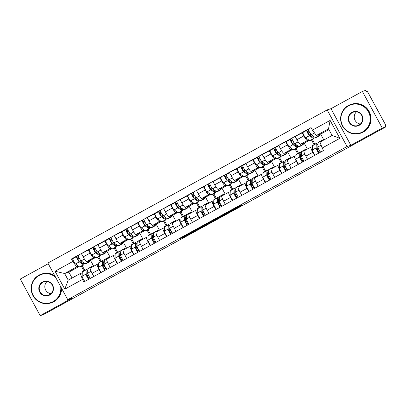 <?xml version="1.0" encoding="UTF-8"?>
<svg xmlns="http://www.w3.org/2000/svg" width="406" height="406" viewBox="0 0 406 406"><rect width="100%" height="100%" fill="white"/><g stroke="black" fill="none" stroke-linecap="round" stroke-linejoin="round"><path stroke-width="0.61" d="M192.591 231.669L179.873 238.647L182.928 237.667L195.124 231.019L189.358 233.947L194.169 231.166L187.79 234.45L192.591 231.669M240.758 205.502L226.477 213.094L229.532 212.115L242.94 204.802L241.575 205.238L230.461 211.49L228.461 212.13L240.651 205.314M347.034 146.515L350.87 145.287L382.279 128.068L385.7 126.966L43.599 314.543L40.179 315.64L71.583 298.42L67.746 299.653L347.034 146.515L327.16 109.909L47.872 263.042L67.746 299.653M208.598 222.904L194.307 230.735L198.564 229.136L211.648 221.925L208.598 222.904M211.272 221.397L224.68 214.084L227.736 213.104L217.992 218.123L213.495 220.92L210.394 221.915L211.272 221.397M382.279 128.068L362.401 91.457L365.821 90.36L366.405 91.426L366.938 91.254A2.431 0.355 61.3 0 1 368.44 93.278L384.837 123.485A2.431 0.355 61.3 0 1 385.664 125.723L385.654 125.728A2.431 0.355 61.3 0 0 385.664 125.723M48.238 263.717L20.3 279.034L40.179 315.64M362.401 91.457L330.991 108.676L327.16 109.909M385.7 126.966L385.121 125.901L385.654 125.728M97.146 264.377L90.228 268.168A5.588 0.817 61.3 0 0 90.208 268.173A5.588 0.817 61.3 0 0 92.106 273.329L93.822 276.491M95.121 257.247L93.593 257.734A5.588 0.817 -118.7 0 1 90.137 253.08L83.179 256.891A5.588 0.817 61.3 0 0 86.635 261.55L90.472 260.317L93.7 266.26M83.179 256.891L81.413 253.638L89.675 249.406M100.774 272.68L99.059 269.518A5.588 0.817 -118.7 0 1 97.166 264.362A5.588 0.817 -118.7 0 1 97.186 264.352L98.704 263.864M96.227 252.177L96.395 252.481M98.709 256.749L101.201 261.332M103.205 265.022L104.109 266.691M90.137 253.08L88.366 249.822M100.312 261.819L97.826 257.237M113.584 255.359L106.671 259.15A5.588 0.817 61.3 0 0 106.651 259.16A5.588 0.817 61.3 0 0 108.544 264.316L110.259 267.478M106.118 240.388L97.851 244.625L99.622 247.878A5.588 0.817 61.3 0 0 103.078 252.532L106.915 251.304L110.138 257.247M117.217 263.661L115.502 260.5A5.588 0.817 -118.7 0 1 113.604 255.349A5.588 0.817 -118.7 0 1 113.624 255.338L115.142 254.851M112.67 243.164L112.838 243.468M115.152 247.731L117.644 252.319M119.643 256.008L120.552 257.673M111.564 248.228L110.031 248.721A5.588 0.817 -118.7 0 1 106.575 244.067L104.809 240.809M116.755 252.806L114.264 248.218M130.027 246.346L123.109 250.137A5.588 0.817 61.3 0 0 123.089 250.147A5.588 0.817 61.3 0 0 124.987 255.303L126.702 258.465M122.556 231.374L114.294 235.607L116.06 238.865A5.588 0.817 61.3 0 0 119.516 243.519L123.353 242.291L126.581 248.233M133.66 254.648L131.94 251.487A5.588 0.817 -118.7 0 1 130.047 246.33A5.588 0.817 -118.7 0 1 130.067 246.325L131.585 245.838M129.113 234.145L129.275 234.455M131.595 238.718L134.081 243.301M136.086 246.995L136.989 248.66M128.002 239.215L126.474 239.707A5.588 0.817 -118.7 0 1 123.018 235.049L121.252 231.796M133.193 243.788L130.707 239.205M146.47 237.332L139.552 241.123A5.588 0.817 61.3 0 0 139.532 241.134A5.588 0.817 61.3 0 0 141.425 246.285L143.145 249.446M138.999 222.361L130.737 226.594L132.503 229.847A5.588 0.817 61.3 0 0 135.959 234.506L139.796 233.272L143.024 239.215M150.098 245.635L148.383 242.473A5.588 0.817 -118.7 0 1 146.485 237.317A5.588 0.817 -118.7 0 1 146.51 237.307L148.023 236.82M145.551 225.132L145.718 225.442M148.033 229.705L150.524 234.287M152.529 237.977L153.432 239.647M144.445 230.202L142.917 230.689A5.588 0.817 -118.7 0 1 139.461 226.035L137.69 222.782M149.636 234.775L147.15 230.192M162.907 228.314L155.995 232.105A5.588 0.817 61.3 0 0 155.97 232.115A5.588 0.817 61.3 0 0 157.868 237.271L159.583 240.433M155.442 213.343L147.175 217.58L148.946 220.834A5.588 0.817 61.3 0 0 152.402 225.492L156.234 224.259L159.462 230.202M166.541 236.617L164.826 233.455A5.588 0.817 -118.7 0 1 162.928 228.304A5.588 0.817 -118.7 0 1 162.948 228.294L164.466 227.807M161.994 216.119L162.161 216.423M164.476 220.691L166.962 225.274M168.967 228.964L169.87 230.628M160.883 221.184L159.355 221.676A5.588 0.817 -118.7 0 1 155.899 217.022L154.133 213.764M166.079 225.761L163.588 221.174M179.35 219.301L172.433 223.092A5.588 0.817 61.3 0 0 172.413 223.102A5.588 0.817 61.3 0 0 174.311 228.258L176.026 231.42M171.88 204.33L163.618 208.562L165.384 211.82A5.588 0.817 61.3 0 0 168.84 216.474L172.677 215.246L175.905 221.189M182.984 227.604L181.264 224.442A5.588 0.817 -118.7 0 1 179.371 219.286A5.588 0.817 -118.7 0 1 179.391 219.281L180.909 218.793M178.437 207.106L178.599 207.41M180.919 211.673L183.405 216.261M185.41 219.95L186.313 221.615M177.326 212.171L175.798 212.663A5.588 0.817 -118.7 0 1 172.342 208.004L170.571 204.751M182.517 216.743L180.031 212.16M195.793 210.288L188.876 214.079A5.588 0.817 61.3 0 0 188.856 214.089A5.588 0.817 61.3 0 0 190.749 219.24L192.469 222.402M188.323 195.316L180.056 199.549L181.827 202.807A5.588 0.817 61.3 0 0 185.283 207.461L189.12 206.228L192.348 212.176M199.422 218.59L197.707 215.429A5.588 0.817 -118.7 0 1 195.809 210.272A5.588 0.817 -118.7 0 1 195.829 210.262L197.346 209.775M194.875 198.087L195.042 198.397M197.357 202.66L199.848 207.243M201.853 210.937L202.756 212.602M193.769 203.157L192.241 203.645A5.588 0.817 -118.7 0 1 188.78 198.991L187.014 195.738M198.96 207.73L196.468 203.147M212.231 201.269L205.314 205.066A5.588 0.817 61.3 0 0 205.294 205.071A5.588 0.817 61.3 0 0 207.192 210.227L208.907 213.389M204.761 186.303L196.499 190.536L198.265 193.789A5.588 0.817 61.3 0 0 201.726 198.448L205.558 197.214L208.785 203.157M215.865 209.577L214.145 206.415A5.588 0.817 -118.7 0 1 212.252 201.259A5.588 0.817 -118.7 0 1 212.272 201.249L213.789 200.762M211.318 189.074L211.485 189.379M213.8 193.647L216.286 198.23M218.291 201.919L219.194 203.584M210.206 194.139L208.679 194.631A5.588 0.817 -118.7 0 1 205.223 189.978L203.457 186.719M215.398 198.717L212.911 194.129M228.674 192.256L221.757 196.047A5.588 0.817 61.3 0 0 221.737 196.057A5.588 0.817 61.3 0 0 223.63 201.214L225.35 204.375M221.204 177.285L212.942 181.523L214.708 184.776A5.588 0.817 61.3 0 0 218.164 189.429L222.001 188.201L225.228 194.144M232.303 200.559L230.588 197.397A5.588 0.817 -118.7 0 1 228.695 192.246A5.588 0.817 -118.7 0 1 228.715 192.236L230.232 191.749M227.756 180.061L227.923 180.365M230.238 184.628L232.729 189.216M234.734 192.906L235.637 194.57M226.649 185.126L225.122 185.618A5.588 0.817 -118.7 0 1 221.666 180.959L219.895 177.706M231.841 189.703L229.354 185.116M248.746 191.546L247.031 188.384A5.588 0.817 -118.7 0 1 245.133 183.228L238.2 187.034A5.588 0.817 61.3 0 0 238.18 187.044A5.588 0.817 61.3 0 0 240.073 192.195L241.788 195.357M237.647 168.272L229.38 172.504L231.151 175.762A5.588 0.817 61.3 0 0 234.607 180.416L238.444 179.188L241.666 185.131M238.18 187.044L245.133 183.228A5.588 0.817 -118.7 0 1 245.153 183.218L246.67 182.736M244.199 171.043L244.366 171.352M246.681 175.615L249.167 180.198M251.172 183.893L252.08 185.557M243.092 176.113L241.56 176.605A5.588 0.817 -118.7 0 1 238.104 171.946L236.338 168.693M248.284 180.685L245.792 176.102M265.189 182.533L263.469 179.371A5.588 0.817 -118.7 0 1 261.576 174.215L254.638 178.021A5.588 0.817 61.3 0 0 254.618 178.026A5.588 0.817 61.3 0 0 256.516 183.182L258.231 186.344M254.085 159.259L245.823 163.491L247.589 166.744A5.588 0.817 61.3 0 0 251.045 171.403L254.882 170.17L258.109 176.113M254.618 178.026L261.576 174.215A5.588 0.817 -118.7 0 1 261.596 174.204L263.113 173.717M260.642 162.03L260.804 162.334M263.124 166.602L265.61 171.185M267.615 174.874L268.518 176.544M259.53 167.099L258.003 167.587A5.588 0.817 -118.7 0 1 254.547 162.933L252.781 159.675M264.722 171.672L262.235 167.089M277.998 165.212L271.081 169.003A5.588 0.817 61.3 0 0 271.061 169.013A5.588 0.817 61.3 0 0 272.954 174.169L274.674 177.331M270.528 150.24L262.266 154.478L264.032 157.731A5.588 0.817 61.3 0 0 267.488 162.385L271.325 161.157L274.552 167.099M281.627 173.514L279.912 170.353A5.588 0.817 -118.7 0 1 278.014 165.201A5.588 0.817 -118.7 0 1 278.039 165.191L279.551 164.704M277.08 153.016L277.247 153.321M279.561 157.584L282.053 162.172M284.058 165.861L284.961 167.526M275.973 158.081L274.446 158.573A5.588 0.817 -118.7 0 1 270.985 153.92L269.219 150.662M281.165 162.659L278.673 158.071M294.436 156.198L287.524 159.989A5.588 0.817 61.3 0 0 287.499 160A5.588 0.817 61.3 0 0 289.397 165.156L291.112 168.317M286.971 141.227L278.704 145.46L280.47 148.718A5.588 0.817 61.3 0 0 283.931 153.372L287.763 152.143L290.99 158.086M298.07 164.501L296.355 161.339A5.588 0.817 -118.7 0 1 294.457 156.183A5.588 0.817 -118.7 0 1 294.477 156.178L295.994 155.691M293.523 143.998L293.69 144.308M296.004 148.571L298.491 153.153M300.496 156.848L301.399 158.513M292.411 149.068L290.884 149.56A5.588 0.817 -118.7 0 1 287.428 144.901L285.662 141.648M297.608 153.641L295.116 149.058M310.879 147.185L303.962 150.976A5.588 0.817 61.3 0 0 303.942 150.986A5.588 0.817 61.3 0 0 305.84 156.137L307.555 159.299M303.409 132.214L295.147 136.446L296.913 139.7A5.588 0.817 61.3 0 0 300.369 144.358L304.206 143.125L307.433 149.068M314.508 155.488L312.793 152.326A5.588 0.817 -118.7 0 1 310.9 147.17A5.588 0.817 -118.7 0 1 310.92 147.16L312.437 146.673M309.961 134.985L310.128 135.294M312.442 139.557L314.934 144.14M316.939 147.83L317.842 149.499M308.854 140.055L307.327 140.542A5.588 0.817 -118.7 0 1 303.871 135.888L302.1 132.635M314.046 144.627L311.559 140.045M309.27 140.349L304.206 143.125M292.827 149.362L287.763 152.143M276.39 158.381L271.325 161.157M259.947 167.394L254.882 170.17M243.504 176.407L238.444 179.188M227.066 185.425L222.001 188.201M210.623 194.438L205.558 197.214M194.185 203.452L189.12 206.228M177.742 212.47L172.677 215.246M161.299 221.483L156.234 224.259M144.861 230.496L139.796 233.272M128.418 239.51L123.353 242.291M111.975 248.528L106.915 251.304M95.537 257.541L90.472 260.317M78.678 266.26L76.739 266.884L64.62 273.527L68.213 280.145L80.332 273.502L82.261 272.883M79.094 266.554L68.868 272.162L64.62 273.527L55.049 271.228L72.755 261.52L76.739 266.884M83.875 270.832L81.383 266.25M68.868 272.162L72.055 278.039M80.332 273.502L82.489 279.45L64.787 289.158L55.049 271.228M312.417 130.113L330.124 120.404L339.858 138.334L322.151 148.043L319.989 142.095L332.113 135.447L328.52 128.829L316.401 135.477L312.417 130.113L311.052 127.601L71.395 259.008L72.755 261.52M82.489 279.45L83.854 281.957L323.511 150.55L322.151 148.043M350.87 145.287L330.991 108.676M316.401 135.477L320.649 134.112L323.836 139.984M328.921 129.575L320.649 134.112M79.789 261.19L79.957 261.5M82.271 265.763L84.758 270.345M86.762 274.04L87.666 275.704M73.237 258.419L71.395 259.008M64.787 289.158L68.213 280.145M332.113 135.447L339.858 138.334M328.52 128.829L330.124 120.404M196.56 229.517L198.62 229.02L203.776 226.117L196.54 229.476M217.915 217.915L212.348 220.95L217.758 218.2L218.636 217.687L217.849 217.794M79.606 261.251L80.794 260.652M89.34 260.682A7.288 1.066 -118.7 0 1 89.366 261.875L85.57 263.956A7.288 1.066 -118.7 0 1 85.148 263.829L81.063 260.906A3.04 0.442 -118.7 0 1 79.18 258.114A3.04 0.442 -118.7 0 1 78.317 255.633A3.04 0.442 -118.7 0 1 78.328 255.628L76.536 256.612A3.04 0.442 -118.7 0 1 76.536 256.612A3.04 0.442 -118.7 0 0 77.389 259.099A3.04 0.442 -118.7 0 0 79.271 261.89L83.357 264.808A7.288 1.066 -118.7 0 0 83.778 264.935A7.288 1.066 -118.7 0 0 83.352 262.545M89.366 261.875A7.288 1.066 -118.7 0 1 88.939 261.748L88.036 261.099M82.875 262.2A5.709 0.832 -118.7 0 1 83.017 263.55A5.709 0.832 -118.7 0 1 82.687 263.453L78.602 260.53L77.282 257.998L78.734 257.206M79.104 257.967L77.5 258.795M77.277 258.003L76.536 256.612L72.73 258.693A3.04 0.442 -118.7 0 1 72.745 258.688L76.516 256.622M81.073 262.296L82.164 261.697M83.778 264.935L79.982 267.016A7.288 1.066 -118.7 0 1 79.561 266.889L75.475 263.971A3.04 0.442 -118.7 0 1 73.593 261.18A3.04 0.442 -118.7 0 1 72.73 258.693M78.744 260.637L77.708 258.724M80.733 260.576L79.079 257.972M80.53 260.642L79.525 261.19M87.777 271.482A5.709 0.832 61.3 0 0 86.975 270.934A5.709 0.832 61.3 0 0 86.879 271.172L86.706 275.456L88.823 279.232M87.711 273.137L86.777 273.649M87.803 270.929A7.288 1.066 61.3 0 0 86.214 269.548A7.288 1.066 61.3 0 0 86.092 269.853L85.92 274.136A3.04 0.442 61.3 0 0 87.006 276.821A3.04 0.442 61.3 0 0 88.721 279.287M86.214 269.548L82.418 271.629A7.288 1.066 61.3 0 0 82.301 271.929L82.129 276.217A3.04 0.442 61.3 0 0 83.21 278.902A3.04 0.442 61.3 0 0 84.925 281.368M89.584 277.156L88.127 277.958M92.548 266.894A7.288 1.066 61.3 0 0 91.802 266.488L88.006 268.569A7.288 1.066 61.3 0 0 87.884 268.868L87.711 273.157A3.04 0.442 61.3 0 0 88.797 275.836A3.04 0.442 61.3 0 0 90.513 278.308M91.802 266.488A7.288 1.066 61.3 0 0 91.68 266.788L91.654 267.381M89.518 277.197L88.467 275.263L87.097 276.014L88.148 277.948M96.049 252.238L97.237 251.639M105.778 251.669A7.288 1.066 -118.7 0 1 105.804 252.857L102.013 254.938A7.288 1.066 -118.7 0 1 101.586 254.811L97.501 251.893A3.04 0.442 -118.7 0 1 95.618 249.101A3.04 0.442 -118.7 0 1 94.755 246.62A3.04 0.442 -118.7 0 1 94.771 246.615L92.979 247.594A3.04 0.442 -118.7 0 0 92.964 247.599A3.04 0.442 -118.7 0 0 93.827 250.086A3.04 0.442 -118.7 0 0 95.709 252.872L99.795 255.795A7.288 1.066 -118.7 0 0 100.221 255.922A7.288 1.066 -118.7 0 0 99.79 253.527M105.804 252.857A7.288 1.066 -118.7 0 1 105.382 252.73L104.479 252.085M99.313 253.187A5.709 0.832 -118.7 0 1 99.46 254.537A5.709 0.832 -118.7 0 1 99.13 254.435L95.045 251.517L93.725 248.985L95.177 248.193M95.542 248.954L93.943 249.776M93.72 248.99L92.979 247.594M97.511 253.283L98.607 252.679M100.221 255.922L96.425 258.003A7.288 1.066 -118.7 0 1 96.004 257.876L91.918 254.953A3.04 0.442 -118.7 0 1 90.036 252.167A3.04 0.442 -118.7 0 1 89.173 249.68A3.04 0.442 -118.7 0 1 89.183 249.675L92.954 247.609M95.187 251.618L94.151 249.71M97.171 251.563L95.522 248.959M96.968 251.629L95.968 252.177M112.487 243.219L113.68 242.621M122.221 242.651A7.288 1.066 -118.7 0 1 122.247 243.844L118.45 245.924A7.288 1.066 -118.7 0 1 118.029 245.797L113.944 242.879A3.04 0.442 -118.7 0 1 112.061 240.088A3.04 0.442 -118.7 0 1 111.198 237.601A3.04 0.442 -118.7 0 1 111.208 237.596L109.417 238.581A3.04 0.442 -118.7 0 1 109.417 238.581A3.04 0.442 -118.7 0 0 110.27 241.068A3.04 0.442 -118.7 0 0 112.152 243.859L116.238 246.782A7.288 1.066 -118.7 0 0 116.659 246.909A7.288 1.066 -118.7 0 0 116.233 244.513M122.247 243.844A7.288 1.066 -118.7 0 1 121.825 243.717L120.917 243.072M115.756 244.173A5.709 0.832 -118.7 0 1 115.903 245.523A5.709 0.832 -118.7 0 1 115.568 245.422L111.483 242.504L110.168 239.971L111.62 239.175M111.985 239.936L110.386 240.763M110.163 239.971L109.417 238.581L105.611 240.667A3.04 0.442 -118.7 0 1 105.626 240.662L109.397 238.591M113.954 244.265L115.05 243.666M116.659 246.909L112.868 248.985A7.288 1.066 -118.7 0 1 112.442 248.863L108.356 245.94A3.04 0.442 -118.7 0 1 106.474 243.148A3.04 0.442 -118.7 0 1 105.611 240.667M111.63 242.605L110.589 240.697M113.614 242.549L111.96 239.946M113.411 242.615L112.406 243.164M104.22 262.469A5.709 0.832 61.3 0 0 103.413 261.921A5.709 0.832 61.3 0 0 103.322 262.154L103.149 266.443L105.261 270.218M108.991 257.876A7.288 1.066 61.3 0 0 108.24 257.47L104.449 259.551A7.288 1.066 61.3 0 0 104.327 259.855L104.154 264.139L103.22 264.636M104.24 261.916A7.288 1.066 61.3 0 0 102.657 260.535A7.288 1.066 61.3 0 0 102.535 260.835L102.363 265.123A3.04 0.442 61.3 0 0 103.444 267.803A3.04 0.442 61.3 0 0 105.159 270.274M102.657 260.535L98.861 262.616A7.288 1.066 61.3 0 0 98.739 262.915L98.567 267.204A3.04 0.442 61.3 0 0 99.653 269.883A3.04 0.442 61.3 0 0 101.368 272.355M106.022 268.143L104.57 268.939M108.24 257.47A7.288 1.066 61.3 0 0 108.118 257.774L108.097 258.368M107.529 262.291L104.154 264.139A3.04 0.442 61.3 0 0 105.235 266.823A3.04 0.442 61.3 0 0 106.951 269.29M105.956 268.178L104.91 266.25L103.54 267.001L104.586 268.929M120.663 253.456A5.709 0.832 61.3 0 0 119.856 252.902A5.709 0.832 61.3 0 0 119.76 253.141L119.587 257.429L121.704 261.205M120.597 255.11L119.663 255.623M120.683 252.902A7.288 1.066 61.3 0 0 119.095 251.522A7.288 1.066 61.3 0 0 118.973 251.821L118.801 256.11A3.04 0.442 61.3 0 0 119.887 258.789A3.04 0.442 61.3 0 0 121.602 261.261M119.095 251.522L115.304 253.603A7.288 1.066 61.3 0 0 115.182 253.902L115.01 258.191A3.04 0.442 61.3 0 0 116.091 260.87A3.04 0.442 61.3 0 0 117.806 263.342M122.465 259.13L121.008 259.926M125.429 248.863A7.288 1.066 61.3 0 0 124.683 248.457L120.886 250.538A7.288 1.066 61.3 0 0 120.765 250.837L120.592 255.125A3.04 0.442 61.3 0 0 121.678 257.81A3.04 0.442 61.3 0 0 123.394 260.276M124.683 248.457A7.288 1.066 61.3 0 0 124.561 248.756L124.535 249.355M122.399 259.165L121.348 257.237L119.978 257.988L121.029 259.916M55.581 277.242A14.824 14.657 -107.8 0 0 33.287 295.568A14.824 14.657 -107.8 0 0 60.687 286.646M61.194 287.585A15.189 15.017 72.2 0 1 32.399 294.436A15.189 15.017 72.2 0 1 55.079 276.324M49.679 295.03A7.409 7.328 72.2 0 1 39.717 292.041A7.409 7.328 72.2 0 1 42.61 282.008A7.409 7.328 72.2 0 1 52.572 284.992A7.409 7.328 72.2 0 1 49.679 295.03M42.833 282.312A7.049 6.968 -107.8 0 0 48.35 295.213A7.049 6.968 -107.8 0 0 52.597 285.748A7.049 6.968 -107.8 0 0 42.833 282.312M50.943 293.69A7.049 6.968 72.2 0 1 47.04 281.52M41.554 274.04L41.935 273.918A15.189 15.017 72.2 0 1 54.744 275.694M61.605 288.341A15.189 15.017 72.2 0 1 51.217 302.84L50.836 302.962M362.644 131.879A14.824 14.657 -107.8 0 0 368.43 111.807A14.824 14.657 -107.8 0 0 348.505 105.834A14.824 14.657 -107.8 0 0 342.715 125.906A14.824 14.657 -107.8 0 0 362.644 131.879M348.384 105.499A15.189 15.017 72.2 0 1 369.424 112.909A15.189 15.017 72.2 0 1 360.264 133.3A15.189 15.017 72.2 0 1 348.384 105.499M359.107 125.368A7.409 7.328 72.2 0 1 349.145 122.384A7.409 7.328 72.2 0 1 352.038 112.345A7.409 7.328 72.2 0 1 362 115.329A7.409 7.328 72.2 0 1 359.107 125.368M352.266 112.65A7.049 6.968 -107.8 0 0 357.777 125.55A7.049 6.968 -107.8 0 0 362.025 116.086A7.049 6.968 -107.8 0 0 352.266 112.65M360.371 124.028A7.049 6.968 72.2 0 1 356.468 111.858M350.982 104.378L351.363 104.256A15.189 15.017 72.2 0 1 363.248 132.062A15.189 15.017 72.2 0 1 360.645 133.178L360.264 133.3M128.93 234.206L130.118 233.607M138.664 233.638A7.288 1.066 -118.7 0 1 138.685 234.83L134.893 236.911A7.288 1.066 -118.7 0 1 134.472 236.784L130.387 233.861A3.04 0.442 -118.7 0 1 128.499 231.07A3.04 0.442 -118.7 0 1 127.641 228.588A3.04 0.442 -118.7 0 1 127.651 228.583L127.641 228.588M138.685 234.83A7.288 1.066 -118.7 0 1 138.263 234.704L137.36 234.054M132.194 235.155A5.709 0.832 -118.7 0 1 132.341 236.505A5.709 0.832 -118.7 0 1 132.011 236.409L127.926 233.486L126.606 230.958L128.057 230.161M128.423 230.923L126.824 231.75M130.397 235.252L131.488 234.653M132.676 235.5A7.288 1.066 -118.7 0 1 133.102 237.891A7.288 1.066 -118.7 0 1 132.681 237.764L128.595 234.846A3.04 0.442 -118.7 0 1 126.708 232.054A3.04 0.442 -118.7 0 1 125.85 229.573A3.04 0.442 -118.7 0 1 125.86 229.568L127.631 228.593M133.102 237.891L129.306 239.971A7.288 1.066 -118.7 0 1 128.885 239.844L124.799 236.926A3.04 0.442 -118.7 0 1 122.916 234.135A3.04 0.442 -118.7 0 1 122.054 231.653A3.04 0.442 -118.7 0 1 122.064 231.648L125.84 229.578M128.068 233.592L127.032 231.684M130.052 233.531L128.403 230.928M129.854 233.597L128.849 234.15M126.601 230.958L125.86 229.568L122.054 231.653M145.373 225.193L146.561 224.594M155.102 224.625A7.288 1.066 -118.7 0 1 155.128 225.812L151.331 227.893A7.288 1.066 -118.7 0 1 150.91 227.766L146.825 224.848A3.04 0.442 -118.7 0 1 144.942 222.057A3.04 0.442 -118.7 0 1 144.079 219.575A3.04 0.442 -118.7 0 1 144.094 219.57L142.303 220.549A3.04 0.442 -118.7 0 0 142.288 220.554A3.04 0.442 -118.7 0 0 143.151 223.041A3.04 0.442 -118.7 0 0 145.033 225.832L149.119 228.751A7.288 1.066 -118.7 0 0 149.54 228.877A7.288 1.066 -118.7 0 0 149.114 226.482M155.128 225.812A7.288 1.066 -118.7 0 1 154.706 225.69L153.803 225.041M148.637 226.142A5.709 0.832 -118.7 0 1 148.784 227.492A5.709 0.832 -118.7 0 1 148.454 227.396L144.369 224.472L143.049 221.94L144.5 221.148M144.866 221.909L143.267 222.732M146.835 226.238L147.931 225.64M149.54 228.877L145.749 230.958A7.288 1.066 -118.7 0 1 145.328 230.831L141.242 227.908A3.04 0.442 -118.7 0 1 139.354 225.122A3.04 0.442 -118.7 0 1 138.497 222.635A3.04 0.442 -118.7 0 1 138.507 222.63L138.497 222.635M144.511 224.574L143.475 222.666M146.495 224.518L144.846 221.915M146.292 224.584L145.292 225.132M143.044 221.945L142.303 220.549M161.811 216.175L162.999 215.581M171.545 215.606A7.288 1.066 -118.7 0 1 171.571 216.799L167.774 218.88A7.288 1.066 -118.7 0 1 167.353 218.753L163.268 215.835A3.04 0.442 -118.7 0 1 161.385 213.043A3.04 0.442 -118.7 0 1 160.522 210.557A3.04 0.442 -118.7 0 1 160.532 210.552L158.741 211.536A3.04 0.442 -118.7 0 0 158.731 211.541A3.04 0.442 -118.7 0 0 159.594 214.023A3.04 0.442 -118.7 0 0 161.476 216.814L165.562 219.737A7.288 1.066 -118.7 0 0 165.983 219.864A7.288 1.066 -118.7 0 0 165.557 217.469M171.571 216.799A7.288 1.066 -118.7 0 1 171.149 216.672L170.241 216.028M165.08 217.129A5.709 0.832 -118.7 0 1 165.222 218.479A5.709 0.832 -118.7 0 1 164.892 218.377L160.806 215.459L159.492 212.927L160.938 212.13M161.309 212.896L159.705 213.718M163.278 217.225L164.374 216.621M165.983 219.864L162.187 221.945A7.288 1.066 -118.7 0 1 161.766 221.818L157.68 218.895A3.04 0.442 -118.7 0 1 155.797 216.104A3.04 0.442 -118.7 0 1 154.935 213.622A3.04 0.442 -118.7 0 1 154.95 213.617L158.721 211.546L154.935 213.622M160.954 215.561L159.913 213.652M162.938 215.505L161.284 212.901M162.735 215.571L161.73 216.119M159.487 212.932L158.741 211.536M137.101 244.442A5.709 0.832 61.3 0 0 136.294 243.889A5.709 0.832 61.3 0 0 136.203 244.128L136.03 248.411L138.141 252.192M137.035 246.097L136.101 246.604M137.126 243.884A7.288 1.066 61.3 0 0 135.538 242.504A7.288 1.066 61.3 0 0 135.416 242.808L135.244 247.092A3.04 0.442 61.3 0 0 136.33 249.776A3.04 0.442 61.3 0 0 138.045 252.243M135.538 242.504L131.742 244.585A7.288 1.066 61.3 0 0 131.62 244.889L131.448 249.172A3.04 0.442 61.3 0 0 132.534 251.857A3.04 0.442 61.3 0 0 134.249 254.323M138.908 250.116L137.451 250.913L136.421 248.974L137.791 248.218L138.837 250.152M141.872 239.85A7.288 1.066 61.3 0 0 141.121 239.444L137.329 241.524A7.288 1.066 61.3 0 0 137.208 241.824L137.035 246.112A3.04 0.442 61.3 0 0 138.121 248.792A3.04 0.442 61.3 0 0 139.837 251.263M141.121 239.444A7.288 1.066 61.3 0 0 141.004 239.743L140.978 240.337M153.544 235.424A5.709 0.832 61.3 0 0 152.737 234.876A5.709 0.832 61.3 0 0 152.641 235.11L152.468 239.398L154.584 243.174M153.478 237.079L152.544 237.591M153.564 234.871A7.288 1.066 61.3 0 0 151.976 233.491A7.288 1.066 61.3 0 0 151.859 233.79L151.687 238.078A3.04 0.442 61.3 0 0 152.768 240.763A3.04 0.442 61.3 0 0 154.483 243.23M151.976 233.491L148.185 235.571A7.288 1.066 61.3 0 0 148.063 235.871L147.891 240.159A3.04 0.442 61.3 0 0 148.977 242.839A3.04 0.442 61.3 0 0 150.692 245.31M155.346 241.098L153.889 241.9M158.31 230.836A7.288 1.066 61.3 0 0 157.564 230.43L153.772 232.506A7.288 1.066 61.3 0 0 153.651 232.811L153.478 237.094A3.04 0.442 61.3 0 0 154.559 239.779A3.04 0.442 61.3 0 0 156.274 242.245M157.564 230.43A7.288 1.066 61.3 0 0 157.442 230.73L157.421 231.324M155.28 241.134L154.234 239.205L152.864 239.956L153.91 241.885M169.987 226.411A5.709 0.832 61.3 0 0 169.18 225.863A5.709 0.832 61.3 0 0 169.084 226.096L168.911 230.385L171.027 234.16M174.753 221.818A7.288 1.066 61.3 0 0 174.007 221.412L170.21 223.493A7.288 1.066 61.3 0 0 170.089 223.792L169.916 228.081L168.982 228.578M170.007 225.858A7.288 1.066 61.3 0 0 168.419 224.477A7.288 1.066 61.3 0 0 168.297 224.777L168.125 229.065A3.04 0.442 61.3 0 0 169.211 231.745A3.04 0.442 61.3 0 0 170.926 234.216M168.419 224.477L164.623 226.558A7.288 1.066 61.3 0 0 164.506 226.858L164.334 231.146A3.04 0.442 61.3 0 0 165.415 233.826A3.04 0.442 61.3 0 0 167.13 236.297M171.789 232.085L170.332 232.882M174.007 221.412A7.288 1.066 61.3 0 0 173.885 221.717L173.859 222.31M173.291 226.233L169.916 228.081A3.04 0.442 61.3 0 0 171.002 230.765A3.04 0.442 61.3 0 0 172.717 233.232M171.723 232.12L170.672 230.192L169.302 230.943L170.353 232.871M178.254 207.161L179.442 206.563M187.988 206.593A7.288 1.066 -118.7 0 1 188.008 207.786L184.217 209.866A7.288 1.066 -118.7 0 1 183.796 209.74L179.706 206.816A3.04 0.442 -118.7 0 1 177.823 204.03A3.04 0.442 -118.7 0 1 176.965 201.543A3.04 0.442 -118.7 0 1 176.975 201.538L175.184 202.523A3.04 0.442 -118.7 0 0 175.174 202.528A3.04 0.442 -118.7 0 0 176.031 205.01A3.04 0.442 -118.7 0 0 177.914 207.801L182 210.719A7.288 1.066 -118.7 0 0 182.426 210.846A7.288 1.066 -118.7 0 0 182 208.456M188.008 207.786A7.288 1.066 -118.7 0 1 187.587 207.659L186.684 207.009M181.518 208.111A5.709 0.832 -118.7 0 1 181.665 209.46A5.709 0.832 -118.7 0 1 181.335 209.364L177.249 206.441L175.93 203.913L177.381 203.117M177.747 203.878L176.148 204.705M175.925 203.913L175.184 202.523M179.716 208.207L180.812 207.608M182.426 210.846L178.63 212.927A7.288 1.066 -118.7 0 1 178.209 212.8L174.123 209.882A3.04 0.442 -118.7 0 1 172.24 207.09A3.04 0.442 -118.7 0 1 171.378 204.609A3.04 0.442 -118.7 0 1 171.388 204.604L175.159 202.533M177.392 206.547L176.356 204.639M179.376 206.492L177.726 203.888M179.173 206.552L178.173 207.106M186.425 217.398A5.709 0.832 61.3 0 0 185.618 216.845A5.709 0.832 61.3 0 0 185.527 217.083L185.354 221.371L187.465 225.147M191.196 212.805A7.288 1.066 61.3 0 0 190.444 212.399L186.653 214.48A7.288 1.066 61.3 0 0 186.532 214.779L186.359 219.067L185.425 219.565M186.45 216.84A7.288 1.066 61.3 0 0 184.862 215.459A7.288 1.066 61.3 0 0 184.74 215.764L184.568 220.047A3.04 0.442 61.3 0 0 185.654 222.732A3.04 0.442 61.3 0 0 187.364 225.198M184.862 215.459L181.066 217.54A7.288 1.066 61.3 0 0 180.944 217.844L180.771 222.128A3.04 0.442 61.3 0 0 181.858 224.812A3.04 0.442 61.3 0 0 183.573 227.279M188.227 223.072L186.775 223.868L185.745 221.93L187.115 221.179L188.161 223.107M190.444 212.399A7.288 1.066 61.3 0 0 190.323 212.698L190.302 213.292M189.734 217.215L186.359 219.067A3.04 0.442 61.3 0 0 187.445 221.747A3.04 0.442 61.3 0 0 189.155 224.219M194.692 198.148L195.885 197.549M204.426 197.58A7.288 1.066 -118.7 0 1 204.451 198.773L200.655 200.848A7.288 1.066 -118.7 0 1 200.234 200.726L196.149 197.803A3.04 0.442 -118.7 0 1 194.266 195.012A3.04 0.442 -118.7 0 1 193.403 192.53A3.04 0.442 -118.7 0 1 193.413 192.525L193.403 192.53M204.451 198.773A7.288 1.066 -118.7 0 1 204.03 198.646L203.122 197.996M197.961 199.097A5.709 0.832 -118.7 0 1 198.108 200.447A5.709 0.832 -118.7 0 1 197.773 200.351L193.687 197.428L192.373 194.895L193.824 194.104M194.19 194.865L192.591 195.687M192.368 194.9L191.622 193.505L193.393 192.535M196.159 199.194L197.255 198.595M198.438 199.442A7.288 1.066 -118.7 0 1 198.864 201.833A7.288 1.066 -118.7 0 1 198.443 201.706L194.357 198.788A3.04 0.442 -118.7 0 1 192.474 195.996A3.04 0.442 -118.7 0 1 191.612 193.51A3.04 0.442 -118.7 0 1 191.622 193.505M198.864 201.833L195.073 203.913A7.288 1.066 -118.7 0 1 194.652 203.787L190.561 200.868A3.04 0.442 -118.7 0 1 188.678 198.077A3.04 0.442 -118.7 0 1 187.821 195.59A3.04 0.442 -118.7 0 1 187.831 195.585L187.821 195.59M193.835 197.529L192.799 195.621M195.819 197.473L194.169 194.87M195.616 197.539L194.616 198.087M202.868 208.379A5.709 0.832 61.3 0 0 202.061 207.831A5.709 0.832 61.3 0 0 201.965 208.065L201.792 212.353L203.908 216.129M202.802 210.034L201.868 210.547M202.888 207.826A7.288 1.066 61.3 0 0 201.3 206.446A7.288 1.066 61.3 0 0 201.178 206.745L201.006 211.034A3.04 0.442 61.3 0 0 202.092 213.718A3.04 0.442 61.3 0 0 203.807 216.185M201.3 206.446L197.509 208.527A7.288 1.066 61.3 0 0 197.387 208.826L197.214 213.114A3.04 0.442 61.3 0 0 198.301 215.799A3.04 0.442 61.3 0 0 200.011 218.266M204.67 214.053L203.213 214.855M207.633 203.792A7.288 1.066 61.3 0 0 206.887 203.386L203.091 205.466A7.288 1.066 61.3 0 0 202.97 205.766L202.802 210.054A3.04 0.442 61.3 0 0 203.883 212.734A3.04 0.442 61.3 0 0 205.598 215.205M206.887 203.386A7.288 1.066 61.3 0 0 206.766 203.685L206.74 204.279M204.604 214.094L203.553 212.16L202.183 212.911L203.233 214.845M211.135 189.13L212.323 188.536M220.869 188.562A7.288 1.066 -118.7 0 1 220.889 189.754L217.098 191.835A7.288 1.066 -118.7 0 1 216.677 191.708L212.592 188.79A3.04 0.442 -118.7 0 1 210.709 185.999A3.04 0.442 -118.7 0 1 209.846 183.517A3.04 0.442 -118.7 0 1 209.856 183.512L209.846 183.517M220.889 189.754A7.288 1.066 -118.7 0 1 220.468 189.627L219.565 188.983M214.404 190.084A5.709 0.832 -118.7 0 1 214.546 191.434A5.709 0.832 -118.7 0 1 214.216 191.333L210.13 188.414L208.811 185.882L210.262 185.085M210.628 185.852L209.029 186.674M208.806 185.887L208.065 184.491L209.836 183.522M212.602 190.181L213.693 189.577M214.881 190.424A7.288 1.066 -118.7 0 1 215.307 192.82A7.288 1.066 -118.7 0 1 214.886 192.693L210.8 189.769A3.04 0.442 -118.7 0 1 208.912 186.978A3.04 0.442 -118.7 0 1 208.055 184.497A3.04 0.442 -118.7 0 1 208.065 184.491M215.307 192.82L211.511 194.9A7.288 1.066 -118.7 0 1 211.09 194.773L207.004 191.85A3.04 0.442 -118.7 0 1 205.121 189.059A3.04 0.442 -118.7 0 1 204.259 186.577A3.04 0.442 -118.7 0 1 204.269 186.572L204.259 186.577M210.272 188.516L209.237 186.608M212.262 188.46L210.607 185.857M212.059 188.526L211.054 189.074M219.306 199.366A5.709 0.832 61.3 0 0 218.504 198.818A5.709 0.832 61.3 0 0 218.408 199.052L218.235 203.34L220.346 207.116M219.24 201.021L218.306 201.533M219.331 198.813A7.288 1.066 61.3 0 0 217.743 197.433A7.288 1.066 61.3 0 0 217.621 197.732L217.449 202.021A3.04 0.442 61.3 0 0 218.535 204.7A3.04 0.442 61.3 0 0 220.25 207.172M217.743 197.433L213.947 199.513A7.288 1.066 61.3 0 0 213.825 199.813L213.652 204.101A3.04 0.442 61.3 0 0 214.738 206.781A3.04 0.442 61.3 0 0 216.454 209.252M221.113 205.04L219.656 205.837M224.076 194.773A7.288 1.066 61.3 0 0 223.33 194.367L219.534 196.448A7.288 1.066 61.3 0 0 219.413 196.753L219.24 201.036A3.04 0.442 61.3 0 0 220.326 203.721A3.04 0.442 61.3 0 0 222.041 206.187M223.33 194.367A7.288 1.066 61.3 0 0 223.209 194.672L223.183 195.266M221.042 205.076L219.996 203.147L218.626 203.898L219.676 205.827M227.578 180.117L228.766 179.518M237.307 179.548A7.288 1.066 -118.7 0 1 237.332 180.741L233.541 182.822A7.288 1.066 -118.7 0 1 233.115 182.695L229.03 179.772A3.04 0.442 -118.7 0 1 227.147 176.986A3.04 0.442 -118.7 0 1 226.284 174.499A3.04 0.442 -118.7 0 1 226.299 174.494L229.507 172.738L226.284 174.499M237.332 180.741A7.288 1.066 -118.7 0 1 236.911 180.614L236.008 179.97M230.841 181.071A5.709 0.832 -118.7 0 1 230.989 182.421A5.709 0.832 -118.7 0 1 230.659 182.319L226.573 179.401L225.254 176.869L226.705 176.072M227.071 176.833L225.472 177.661M225.249 176.869L224.508 175.478L226.274 174.509M229.04 181.162L230.136 180.563M231.318 181.411A7.288 1.066 -118.7 0 1 231.745 183.801A7.288 1.066 -118.7 0 1 231.324 183.679L227.238 180.756A3.04 0.442 -118.7 0 1 225.355 177.965A3.04 0.442 -118.7 0 1 224.493 175.483A3.04 0.442 -118.7 0 1 224.508 175.478M231.745 183.801L227.954 185.882A7.288 1.066 -118.7 0 1 227.533 185.755L223.447 182.837A3.04 0.442 -118.7 0 1 221.564 180.046A3.04 0.442 -118.7 0 1 220.702 177.564A3.04 0.442 -118.7 0 1 220.712 177.559L220.702 177.564M226.715 179.503L225.68 177.595M228.7 179.447L227.05 176.843M228.497 179.508L227.497 180.061M235.749 190.353A5.709 0.832 61.3 0 0 234.942 189.8A5.709 0.832 61.3 0 0 234.846 190.038L234.678 194.327L236.789 198.103M240.514 185.76A7.288 1.066 61.3 0 0 239.768 185.354L235.977 187.435A7.288 1.066 61.3 0 0 235.856 187.734L235.683 192.023L234.749 192.52M235.769 189.795A7.288 1.066 61.3 0 0 234.186 188.414A7.288 1.066 61.3 0 0 234.064 188.719L233.892 193.007A3.04 0.442 61.3 0 0 234.972 195.687A3.04 0.442 61.3 0 0 236.688 198.158M234.186 188.414L230.39 190.495A7.288 1.066 61.3 0 0 230.268 190.8L230.095 195.083A3.04 0.442 61.3 0 0 231.181 197.768A3.04 0.442 61.3 0 0 232.897 200.234M237.551 196.027L236.094 196.824M239.768 185.354A7.288 1.066 61.3 0 0 239.647 185.654L239.626 186.247M239.053 190.175L235.683 192.023A3.04 0.442 61.3 0 0 236.764 194.707A3.04 0.442 61.3 0 0 238.479 197.174M237.485 196.062L236.439 194.134L235.069 194.885L236.114 196.814M244.016 171.104L245.209 170.505M253.75 170.535A7.288 1.066 -118.7 0 1 253.775 171.728L249.979 173.809A7.288 1.066 -118.7 0 1 249.558 173.682L245.473 170.759A3.04 0.442 -118.7 0 1 243.59 167.967A3.04 0.442 -118.7 0 1 242.727 165.486A3.04 0.442 -118.7 0 1 242.737 165.481L245.95 163.719M253.775 171.728A7.288 1.066 -118.7 0 1 253.354 171.601L252.446 170.951M247.284 172.053A5.709 0.832 -118.7 0 1 247.427 173.403A5.709 0.832 -118.7 0 1 247.097 173.306L243.011 170.383L241.697 167.851L243.143 167.059M243.514 167.82L241.915 168.647M241.692 167.856L240.946 166.465A3.04 0.442 -118.7 0 1 240.946 166.465L242.717 165.491M245.483 172.149L246.579 171.55M247.761 172.398A7.288 1.066 -118.7 0 1 248.188 174.788A7.288 1.066 -118.7 0 1 247.767 174.661L243.681 171.743A3.04 0.442 -118.7 0 1 241.798 168.952A3.04 0.442 -118.7 0 1 240.936 166.47L237.14 168.546A3.04 0.442 -118.7 0 1 237.155 168.541L240.925 166.475M248.188 174.788L244.392 176.869A7.288 1.066 -118.7 0 1 243.97 176.742L239.885 173.824A3.04 0.442 -118.7 0 1 238.002 171.033A3.04 0.442 -118.7 0 1 237.14 168.546M243.158 170.49L242.118 168.576M245.143 170.429L243.488 167.825M244.94 170.495L243.935 171.043M252.192 181.335A5.709 0.832 61.3 0 0 251.385 180.787A5.709 0.832 61.3 0 0 251.289 181.025L251.116 185.309L253.232 189.084M252.121 182.989L251.187 183.502M252.212 180.782A7.288 1.066 61.3 0 0 250.624 179.401A7.288 1.066 61.3 0 0 250.502 179.701L250.329 183.989A3.04 0.442 61.3 0 0 251.415 186.674A3.04 0.442 61.3 0 0 253.131 189.14M250.624 179.401L246.833 181.482A7.288 1.066 61.3 0 0 246.711 181.781L246.538 186.07A3.04 0.442 61.3 0 0 247.619 188.754A3.04 0.442 61.3 0 0 249.335 191.221M253.994 187.009L252.537 187.811M256.957 176.747A7.288 1.066 61.3 0 0 256.211 176.341L252.415 178.422A7.288 1.066 61.3 0 0 252.293 178.721L252.121 183.01A3.04 0.442 61.3 0 0 253.207 185.689A3.04 0.442 61.3 0 0 254.922 188.161M256.211 176.341A7.288 1.066 61.3 0 0 256.09 176.64L256.064 177.234M253.928 187.049L252.877 185.116L251.507 185.867L252.557 187.8M260.459 162.085L261.647 161.492M270.193 161.522A7.288 1.066 -118.7 0 1 270.213 162.71L266.422 164.79A7.288 1.066 -118.7 0 1 266.001 164.663L261.916 161.745A3.04 0.442 -118.7 0 1 260.028 158.954A3.04 0.442 -118.7 0 1 259.17 156.472A3.04 0.442 -118.7 0 1 259.18 156.467L259.17 156.472M270.213 162.71A7.288 1.066 -118.7 0 1 269.792 162.583L268.889 161.938M263.722 163.039A5.709 0.832 -118.7 0 1 263.87 164.389A5.709 0.832 -118.7 0 1 263.54 164.288L259.454 161.37L258.135 158.837L259.586 158.046M259.952 158.807L258.353 159.629M258.13 158.842L257.389 157.447A3.04 0.442 -118.7 0 1 257.389 157.447L259.16 156.477M261.921 163.136L263.017 162.532M264.204 163.379A7.288 1.066 -118.7 0 1 264.631 165.775A7.288 1.066 -118.7 0 1 264.21 165.648L260.119 162.725A3.04 0.442 -118.7 0 1 258.236 159.939A3.04 0.442 -118.7 0 1 257.379 157.452L253.593 159.528A3.04 0.442 -118.7 0 0 253.583 159.533L257.379 157.452M264.631 165.775L260.835 167.856A7.288 1.066 -118.7 0 1 260.413 167.729L256.328 164.806A3.04 0.442 -118.7 0 1 254.445 162.014A3.04 0.442 -118.7 0 1 253.583 159.533M259.596 161.471L258.561 159.563M261.581 161.415L259.931 158.812M261.378 161.481L260.378 162.03M268.63 172.322A5.709 0.832 61.3 0 0 267.823 171.774A5.709 0.832 61.3 0 0 267.732 172.007L267.559 176.295L269.67 180.071M268.564 173.976L267.63 174.489M268.655 171.768A7.288 1.066 61.3 0 0 267.067 170.388A7.288 1.066 61.3 0 0 266.945 170.687L266.772 174.976A3.04 0.442 61.3 0 0 267.858 177.655A3.04 0.442 61.3 0 0 269.569 180.127M267.067 170.388L263.271 172.469A7.288 1.066 61.3 0 0 263.149 172.768L262.976 177.057A3.04 0.442 61.3 0 0 264.062 179.736A3.04 0.442 61.3 0 0 265.778 182.208M270.437 177.995L268.98 178.792M273.4 167.729A7.288 1.066 61.3 0 0 272.649 167.323L268.858 169.403A7.288 1.066 61.3 0 0 268.736 169.708L268.564 173.991A3.04 0.442 61.3 0 0 269.65 176.676A3.04 0.442 61.3 0 0 271.365 179.142M272.649 167.323A7.288 1.066 61.3 0 0 272.533 167.627L272.507 168.221M270.366 178.031L269.32 176.102L267.95 176.854L268.995 178.782M276.902 153.072L278.09 152.473M286.631 152.504A7.288 1.066 -118.7 0 1 286.656 153.696L282.86 155.777A7.288 1.066 -118.7 0 1 282.439 155.65L278.354 152.732A3.04 0.442 -118.7 0 1 276.471 149.941A3.04 0.442 -118.7 0 1 275.608 147.454A3.04 0.442 -118.7 0 1 275.623 147.449L278.831 145.693M286.656 153.696A7.288 1.066 -118.7 0 1 286.235 153.57L285.327 152.925M280.165 154.026A5.709 0.832 -118.7 0 1 280.313 155.376A5.709 0.832 -118.7 0 1 279.983 155.275L275.892 152.357L274.578 149.824L276.029 149.027M278.024 152.402L276.374 149.799L274.796 150.616M274.573 149.824L273.832 148.434A3.04 0.442 -118.7 0 1 273.832 148.434L278.831 145.688M278.364 154.118L279.46 153.519M280.642 154.366A7.288 1.066 -118.7 0 1 281.069 156.762A7.288 1.066 -118.7 0 1 280.647 156.635L276.562 153.712A3.04 0.442 -118.7 0 1 274.679 150.92A3.04 0.442 -118.7 0 1 273.817 148.439L270.026 150.519A3.04 0.442 -118.7 0 1 270.036 150.514L273.806 148.444M281.069 156.762L277.278 158.837A7.288 1.066 -118.7 0 1 276.856 158.716L272.766 155.792A3.04 0.442 -118.7 0 1 270.883 153.001A3.04 0.442 -118.7 0 1 270.026 150.519M276.039 152.458L275.004 150.55M277.821 152.468L276.821 153.016M285.073 163.308A5.709 0.832 61.3 0 0 284.266 162.755A5.709 0.832 61.3 0 0 284.17 162.994L283.997 167.282L286.113 171.058M285.007 164.963L284.073 165.475M285.093 162.755A7.288 1.066 61.3 0 0 283.505 161.375A7.288 1.066 61.3 0 0 283.388 161.674L283.215 165.963A3.04 0.442 61.3 0 0 284.296 168.642A3.04 0.442 61.3 0 0 286.012 171.114M283.505 161.375L279.714 163.451A7.288 1.066 61.3 0 0 279.592 163.755L279.419 168.043A3.04 0.442 61.3 0 0 280.505 170.723A3.04 0.442 61.3 0 0 282.221 173.195M286.875 168.982L285.418 169.779M289.838 158.716A7.288 1.066 61.3 0 0 289.092 158.31L285.296 160.39A7.288 1.066 61.3 0 0 285.179 160.69L285.007 164.978A3.04 0.442 61.3 0 0 286.088 167.663A3.04 0.442 61.3 0 0 287.803 170.129M289.092 158.31A7.288 1.066 61.3 0 0 288.97 158.609L288.945 159.208M286.809 169.018L285.758 167.089L284.393 167.84L285.438 169.769M293.34 144.059L294.528 143.46M303.074 143.491A7.288 1.066 -118.7 0 1 303.099 144.683L299.303 146.764A7.288 1.066 -118.7 0 1 298.882 146.637L294.797 143.714A3.04 0.442 -118.7 0 1 292.914 140.923A3.04 0.442 -118.7 0 1 292.051 138.441A3.04 0.442 -118.7 0 1 292.061 138.436L290.27 139.42A3.04 0.442 -118.7 0 0 290.26 139.425A3.04 0.442 -118.7 0 0 291.122 141.907A3.04 0.442 -118.7 0 0 293.005 144.698L297.09 147.617A7.288 1.066 -118.7 0 0 297.512 147.743A7.288 1.066 -118.7 0 0 297.085 145.353M303.099 144.683A7.288 1.066 -118.7 0 1 302.673 144.556L301.77 143.907M296.608 145.008A5.709 0.832 -118.7 0 1 296.75 146.358A5.709 0.832 -118.7 0 1 296.421 146.261L292.335 143.338L291.016 140.811L292.467 140.014M292.838 140.775L291.234 141.603M291.016 140.811L290.27 139.42M294.807 145.104L295.898 144.506M297.512 147.743L293.716 149.824A7.288 1.066 -118.7 0 1 293.294 149.697L289.209 146.779A3.04 0.442 -118.7 0 1 287.326 143.988A3.04 0.442 -118.7 0 1 286.463 141.506A3.04 0.442 -118.7 0 1 286.479 141.501L290.249 139.431M292.477 143.445L291.442 141.532M294.467 143.384L292.812 140.78M294.264 143.45L293.259 144.003M301.511 154.295A5.709 0.832 61.3 0 0 300.709 153.742A5.709 0.832 61.3 0 0 300.613 153.981L300.44 158.264L302.556 162.04M306.281 149.702A7.288 1.066 61.3 0 0 305.535 149.296L301.739 151.377A7.288 1.066 61.3 0 0 301.617 151.677L301.445 155.965L300.511 156.457M301.536 153.737A7.288 1.066 61.3 0 0 299.948 152.357A7.288 1.066 61.3 0 0 299.826 152.661L299.653 156.944A3.04 0.442 61.3 0 0 300.739 159.629A3.04 0.442 61.3 0 0 302.455 162.095M299.948 152.357L296.152 154.437A7.288 1.066 61.3 0 0 296.035 154.737L295.862 159.025A3.04 0.442 61.3 0 0 296.943 161.71A3.04 0.442 61.3 0 0 298.659 164.176M303.318 159.969L301.861 160.766M305.535 149.296A7.288 1.066 61.3 0 0 305.413 149.596L305.388 150.19M304.82 154.113L301.445 155.965A3.04 0.442 61.3 0 0 302.531 158.644A3.04 0.442 61.3 0 0 304.246 161.116M303.252 160.005L302.201 158.071L300.831 158.822L301.881 160.756M309.783 135.046L310.971 134.447M319.512 134.477A7.288 1.066 -118.7 0 1 319.537 135.665L315.746 137.746A7.288 1.066 -118.7 0 1 315.32 137.619L311.235 134.701A3.04 0.442 -118.7 0 1 309.352 131.909A3.04 0.442 -118.7 0 1 308.494 129.428A3.04 0.442 -118.7 0 1 308.504 129.423L306.713 130.402A3.04 0.442 -118.7 0 1 306.713 130.402A3.04 0.442 -118.7 0 0 307.56 132.894A3.04 0.442 -118.7 0 0 309.443 135.68L313.528 138.603A7.288 1.066 -118.7 0 0 313.955 138.73A7.288 1.066 -118.7 0 0 313.523 136.335M319.537 135.665A7.288 1.066 -118.7 0 1 319.116 135.543L318.213 134.893M313.046 135.995A5.709 0.832 -118.7 0 1 313.193 137.345A5.709 0.832 -118.7 0 1 312.864 137.248L308.778 134.325L307.459 131.793L308.91 131.001M309.276 131.762L307.677 132.584M307.454 131.798L306.713 130.402L302.906 132.488A3.04 0.442 -118.7 0 1 302.917 132.483L306.687 130.417M311.245 136.091L312.341 135.492M313.955 138.73L310.159 140.811A7.288 1.066 -118.7 0 1 309.737 140.684L305.652 137.761A3.04 0.442 -118.7 0 1 303.769 134.975A3.04 0.442 -118.7 0 1 302.906 132.488M308.92 134.427L307.885 132.518M310.905 134.371L309.255 131.767M310.702 134.437L309.702 134.985M317.954 145.277A5.709 0.832 61.3 0 0 317.147 144.729A5.709 0.832 61.3 0 0 317.056 144.962L316.883 149.251L318.994 153.026M317.888 146.931L316.954 147.444M317.974 144.724A7.288 1.066 61.3 0 0 316.391 143.343A7.288 1.066 61.3 0 0 316.269 143.643L316.096 147.931A3.04 0.442 61.3 0 0 317.177 150.616A3.04 0.442 61.3 0 0 318.893 153.082M316.391 143.343L312.595 145.424A7.288 1.066 61.3 0 0 312.473 145.724L312.3 150.012A3.04 0.442 61.3 0 0 313.386 152.692A3.04 0.442 61.3 0 0 315.102 155.163M319.755 150.951L318.304 151.753M322.663 140.628A7.288 1.066 61.3 0 0 321.973 140.278L318.182 142.359A7.288 1.066 61.3 0 0 318.06 142.663L317.888 146.947A3.04 0.442 61.3 0 0 318.969 149.631A3.04 0.442 61.3 0 0 320.684 152.098M321.973 140.278A7.288 1.066 61.3 0 0 321.851 140.583L321.831 141.085M319.689 150.986L318.644 149.058L317.274 149.809L318.319 151.737M287.428 144.901L280.47 148.718M270.985 153.92L264.032 157.731M254.547 162.933L247.589 166.744M238.104 171.946L231.151 175.762M221.666 180.959L214.708 184.776M205.223 189.978L198.265 193.789M188.78 198.991L181.827 202.807M172.342 208.004L165.384 211.82M155.899 217.022L148.946 220.834M139.461 226.035L132.503 229.847M123.018 235.049L116.06 238.865M106.575 244.067L99.622 247.878M303.871 135.888L296.913 139.7M307.327 140.542L300.369 144.358M290.884 149.56L283.931 153.372M296.355 161.339L289.397 165.156M274.446 158.573L267.488 162.385M279.912 170.353L272.954 174.169M258.003 167.587L251.045 171.403M263.469 179.371L256.516 183.182M241.56 176.605L234.607 180.416M247.031 188.384L240.073 192.195M225.122 185.618L218.164 189.429M230.588 197.397L223.63 201.214M208.679 194.631L201.726 198.448M214.145 206.415L207.192 210.227M192.241 203.645L185.283 207.461M197.707 215.429L190.749 219.24M175.798 212.663L168.84 216.474M181.264 224.442L174.311 228.258M159.355 221.676L152.402 225.492M164.826 233.455L157.868 237.271M142.917 230.689L135.959 234.506M148.383 242.473L141.425 246.285M126.474 239.707L119.516 243.519M131.94 251.487L124.987 255.303M110.031 248.721L103.078 252.532M115.502 260.5L108.544 264.316M93.593 257.734L86.635 261.55M99.059 269.518L92.106 273.329M312.793 152.326L305.84 156.137M183.811 236.454L184.131 237.048M182.624 237.109L182.928 237.667M197.204 229.476L197.357 229.755M203.487 225.665L203.736 226.122M221.311 215.896L221.63 216.484M220.123 216.545L220.428 217.108M219.007 217.154L219.194 217.504M213.328 220.61L213.495 220.92M218.489 217.443L218.621 217.687L218.499 217.433M229.38 211.836L229.532 212.115M85.148 263.829L88.939 261.748M81.063 260.906L84.448 259.048M79.561 266.889L83.357 264.808M75.475 263.971L79.271 261.89M86.092 269.853L82.301 271.929M85.92 274.136L82.129 276.217M91.68 266.788L87.884 268.868M91.086 271.304L87.711 273.157M101.586 254.811L105.382 252.73M97.501 251.893L100.891 250.035M96.004 257.876L99.795 255.795M91.918 254.953L95.709 252.872M118.029 245.797L121.825 243.717M113.944 242.879L117.329 241.022M112.442 248.863L116.238 246.782M108.356 245.94L112.152 243.859M102.535 260.835L98.739 262.915M102.363 265.123L98.567 267.204M108.118 257.774L104.327 259.855M118.973 251.821L115.182 253.902M118.801 256.11L115.01 258.191M124.561 248.756L120.765 250.837M123.967 253.278L120.592 255.125M134.472 236.784L138.263 234.704M130.387 233.861L133.772 232.004M128.885 239.844L132.681 237.764M124.799 236.926L128.595 234.846M150.91 227.766L154.706 225.69M146.825 224.848L150.21 222.99M145.328 230.831L149.119 228.751M141.242 227.908L145.033 225.832M167.353 218.753L171.149 216.672M163.268 215.835L166.653 213.977M161.766 221.818L165.562 219.737M157.68 218.895L161.476 216.814M135.416 242.808L131.62 244.889M135.244 247.092L131.448 249.172M141.004 239.743L137.208 241.824M140.41 244.26L137.035 246.112M151.859 233.79L148.063 235.871M151.687 238.078L147.891 240.159M157.442 230.73L153.651 232.811M156.848 235.247L153.478 237.094M168.297 224.777L164.506 226.858M168.125 229.065L164.334 231.146M173.885 221.717L170.089 223.792M183.796 209.74L187.587 207.659M179.706 206.816L183.096 204.964M178.209 212.8L182 210.719M174.123 209.882L177.914 207.801M184.74 215.764L180.944 217.844M184.568 220.047L180.771 222.128M190.323 212.698L186.532 214.779M200.234 200.726L204.03 198.646M196.149 197.803L199.534 195.946M194.652 203.787L198.443 201.706M190.561 200.868L194.357 198.788M201.178 206.745L197.387 208.826M201.006 211.034L197.214 213.114M206.766 203.685L202.97 205.766M206.172 208.202L202.802 210.054M216.677 191.708L220.468 189.627M212.592 188.79L215.977 186.933M211.09 194.773L214.886 192.693M207.004 191.85L210.8 189.769M217.621 197.732L213.825 199.813M217.449 202.021L213.652 204.101M223.209 194.672L219.413 196.753M222.615 199.189L219.24 201.036M233.115 182.695L236.911 180.614M229.03 179.772L232.415 177.919M227.533 185.755L231.324 183.679M223.447 182.837L227.238 180.756M234.064 188.719L230.268 190.8M233.892 193.007L230.095 195.083M239.647 185.654L235.856 187.734M249.558 173.682L253.354 171.601M245.473 170.759L248.858 168.901M243.97 176.742L247.767 174.661M239.885 173.824L243.681 171.743M250.502 179.701L246.711 181.781M250.329 183.989L246.538 186.07M256.09 176.64L252.293 178.721M255.496 181.157L252.121 183.01M266.001 164.663L269.792 162.583M261.916 161.745L265.301 159.888M260.413 167.729L264.21 165.648M256.328 164.806L260.119 162.725M266.945 170.687L263.149 172.768M266.772 174.976L262.976 177.057M272.533 167.627L268.736 169.708M271.939 172.144L268.564 173.991M282.439 155.65L286.235 153.57M278.354 152.732L281.739 150.875M276.856 158.716L280.647 156.635M272.766 155.792L276.562 153.712M283.388 161.674L279.592 163.755M283.215 165.963L279.419 168.043M288.97 158.609L285.179 160.69M288.377 163.131L285.007 164.978M298.882 146.637L302.673 144.556M294.797 143.714L298.182 141.856M293.294 149.697L297.09 147.617M289.209 146.779L293.005 144.698M299.826 152.661L296.035 154.737M299.653 156.944L295.862 159.025M305.413 149.596L301.617 151.677M315.32 137.619L319.116 135.543M311.235 134.701L314.498 132.914M309.737 140.684L313.528 138.603M305.652 137.761L309.443 135.68M316.269 143.643L312.473 145.724M316.096 147.931L312.3 150.012M321.851 140.583L318.06 142.663M321.11 145.181L317.888 146.947M310.9 147.17L303.942 150.986M97.166 264.362L90.208 268.173M113.604 255.349L106.651 259.16M130.047 246.33L123.089 250.147M146.485 237.317L139.532 241.134M162.928 228.304L155.97 232.115M179.371 219.286L172.413 223.102M195.809 210.272L188.856 214.089M212.252 201.259L205.294 205.071M228.695 192.246L221.737 196.057M278.014 165.201L271.061 169.013M294.457 156.183L287.499 160M203.523 225.65L203.776 226.117M89.173 249.68L92.964 247.599M171.378 204.609L175.174 202.528M242.727 165.486L245.945 163.719M286.463 141.506L290.26 139.425"/></g></svg>
